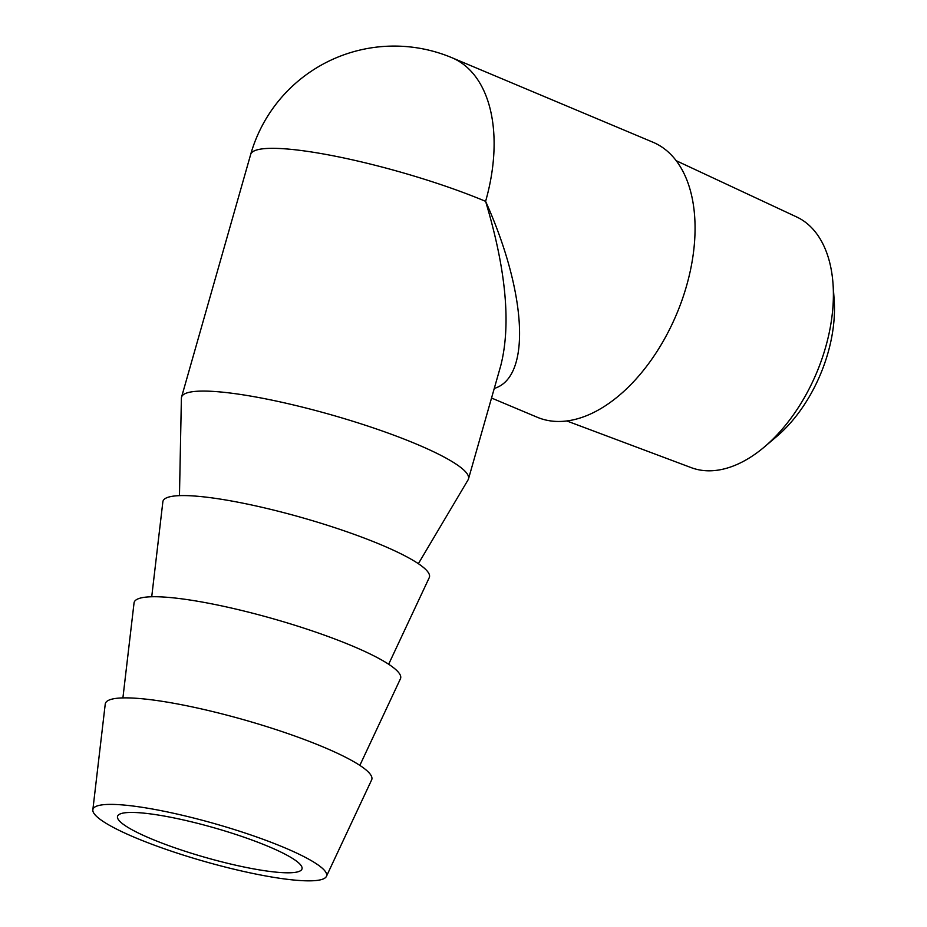 <?xml version="1.0" encoding="UTF-8"?>
<svg xmlns="http://www.w3.org/2000/svg" width="927" height="927" viewBox="0 0 927 927"><rect width="100%" height="100%" fill="white"/><g stroke="black" fill="none" stroke-linecap="round" stroke-linejoin="round"><path stroke-width="1.39" d="M764.462 446.884L776.687 436.513A114.021 67.59 -67.2 0 0 834.161 299.769L833.014 283.778A136.002 80.626 112.8 0 1 764.462 446.884A136.002 80.626 112.8 0 1 705.517 470.696A136.002 80.626 112.8 0 1 691.31 467.671L566.814 420.962M676.212 160.707L796.687 216.976A136.002 80.626 112.8 0 1 833.014 283.778M491.53 398.031L537.312 417.277A149.189 88.436 -67.2 0 0 554.786 421.345A149.189 88.436 -67.2 0 0 682.052 300.012A149.189 88.436 -67.2 0 0 652.932 142.213L451.982 57.741A149.189 149.189 0 0 0 250.684 154.403L181.541 397.15A149.189 24.032 15.9 0 1 214.253 391.472A149.189 24.032 15.9 0 1 376.686 429.05A149.189 24.032 15.9 0 1 468.494 478.9A149.189 24.032 15.9 0 1 468.089 479.838L418.355 563.697M280.974 872.55A95.91 15.446 15.9 0 1 176.547 848.39A95.91 15.446 15.9 0 1 117.532 816.339A95.91 15.446 15.9 0 1 213.998 827.765A95.91 15.446 15.9 0 1 302.005 868.889A95.91 15.446 15.9 0 1 280.974 872.55M494.265 388.436C531.125 377.509 527.266 293.94 485.609 201.344C506.119 269.827 511.183 324.554 500.789 365.539L500.58 366.269M179.467 495.644L181.391 398.17A149.189 24.032 15.9 0 1 181.541 397.15M151.727 596.756L162.862 501.797A138.529 22.306 15.9 0 1 193.361 495.945A138.529 22.306 15.9 0 1 345.806 531.391A138.529 22.306 15.9 0 1 429.236 577.672L388.656 664.253M122.909 697.904L134.044 602.944A138.529 22.306 15.9 0 1 164.542 597.092A138.529 22.306 15.9 0 1 316.988 632.538A138.529 22.306 15.9 0 1 400.418 678.819L359.838 765.401M92.839 809.839L105.238 704.091A138.529 22.306 15.9 0 1 135.724 698.24A138.529 22.306 15.9 0 1 288.181 733.686A138.529 22.306 15.9 0 1 371.611 779.966L326.42 876.374A121.483 19.571 -164.1 0 0 253.268 835.795A121.483 19.571 -164.1 0 0 119.571 804.706A121.483 19.571 -164.1 0 0 92.839 809.839A121.483 19.571 -164.1 0 0 204.404 861.438A121.483 19.571 -164.1 0 0 326.42 876.374M451.982 57.741A149.189 88.436 -67.2 0 1 485.609 201.344A149.189 24.032 -164.1 0 0 335.945 156.339A149.189 24.032 -164.1 0 0 250.684 154.403M500.789 365.539L468.494 478.9"/></g></svg>
